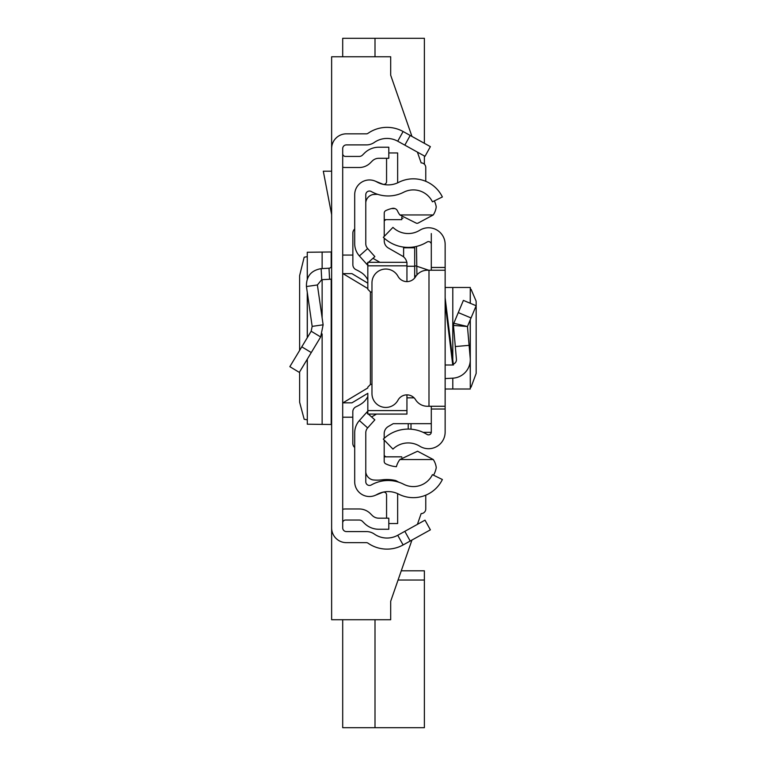 <?xml version="1.0" encoding="UTF-8"?>
<svg xmlns="http://www.w3.org/2000/svg" width="766" height="766" viewBox="0 0 766 766"><rect width="100%" height="100%" fill="white"/><g stroke="black" fill="none" stroke-linecap="round" stroke-linejoin="round"><path stroke-width="1.15" d="M299.611 371.912L299.63 402.265L304.169 419.251L307.262 419.854M299.611 350.445L299.611 275.655L304.169 257.232L307.262 256.629M307.31 278.69L307.262 252.244L307.262 278.814M307.31 252.263L331.19 251.976L331.63 251.372M410.203 135.458L430.377 146.641L425.006 156.321L404.831 145.138L410.203 135.458L403.108 131.522A33.225 33.225 0 0 0 367.996 133.332A2.767 2.767 0 0 1 366.416 133.83L346.395 133.83A14.765 14.765 0 0 0 331.63 148.594L331.63 527.889A14.765 14.765 0 0 0 346.395 542.654L366.416 542.654A2.767 2.767 0 0 1 367.996 543.151A33.225 33.225 0 0 0 403.108 544.952L410.203 541.026L404.831 531.336L425.006 520.152L430.377 529.842L410.203 541.026M404.831 145.138L397.736 141.212A22.147 22.147 0 0 0 374.335 142.419A13.845 13.845 0 0 1 366.416 144.898L346.395 144.898A3.696 3.696 0 0 0 342.699 148.594L342.699 527.889A3.696 3.696 0 0 0 346.395 531.575L366.416 531.575A13.845 13.845 0 0 1 374.335 534.065A22.147 22.147 0 0 0 397.736 535.271L404.831 531.336M342.699 153.66A2.767 2.767 0 0 0 345.476 156.427L359.254 156.427A4.615 4.615 0 0 0 362.51 155.077L364.425 153.171A20.299 20.299 0 0 1 378.777 147.225L388.802 147.225L388.802 158.294L378.777 158.294A9.23 9.23 0 0 0 372.257 160.994L370.342 162.909A15.693 15.693 0 0 1 359.254 167.505L345.476 167.505A13.845 13.845 0 0 1 342.699 167.227M342.699 522.814A2.767 2.767 0 0 1 345.476 520.047L359.254 520.047A4.615 4.615 0 0 1 362.51 521.397L364.425 523.312A20.299 20.299 0 0 0 378.777 529.258L388.802 529.258L388.802 518.18L378.777 518.18A9.23 9.23 0 0 1 372.257 515.48L370.342 513.574A15.693 15.693 0 0 0 359.254 508.978L345.476 508.978A13.845 13.845 0 0 0 342.699 509.256M331.63 279.025A13.845 13.845 0 0 1 329.581 279.284L321.72 279.695L317.392 284.962L306.438 286.532C306.209 276.354 311.111 270.388 321.145 268.636L329.007 268.224L329.581 279.284M331.63 265.457A2.767 2.767 0 0 1 329.007 268.224M306.438 286.532L312.164 326.383L323.128 324.803L317.392 284.962M312.164 326.383L311.178 331.238L320.667 336.954L323.128 324.803M311.178 331.238L289.845 366.665L299.324 372.391L320.667 336.954M331.63 171.201L323.309 171.201L331.63 214.7M331.63 425.101L331.19 424.498L307.31 424.211L307.31 359.13M307.262 359.206L307.31 424.211M342.699 402.839L351.929 402.839L367.824 393.312M367.824 283.171L351.929 273.634L342.699 273.634M342.699 417.202L352.81 417.202M342.699 255.068L352.858 255.068M402.973 218.262L401.767 218.262M425.762 167.505L425.762 181.312L425.762 167.505A4.615 4.615 0 0 0 421.147 162.89L417.403 152.108M331.63 148.594L331.63 56.761L390.689 56.761L390.689 75.212L411.955 136.425M421.147 513.593L417.403 524.365L421.147 513.593A4.615 4.615 0 0 0 425.762 508.978A4.615 4.615 0 0 1 421.147 513.593M331.63 527.889L331.63 619.723L390.689 619.723L390.689 601.262L411.955 540.049L401.269 570.804L424.383 570.804L424.383 727.7L342.699 727.7L342.699 619.723M384.235 220.905L385.834 219.651M385.834 456.833L384.187 455.531M425.762 495.171L425.762 508.978L425.762 495.171M342.699 56.761L342.699 38.3L424.383 38.3L424.383 143.319M375.005 38.3L375.005 56.761M424.383 155.977L424.383 164.211M375.005 619.723L375.005 727.7M354.696 432.838L354.696 481.747A14.765 14.765 0 0 0 376.757 494.597A23.076 23.076 0 0 1 398.646 494.118A32.296 32.296 0 0 0 442.375 479.516L432.426 474.661A21.228 21.228 0 0 1 403.682 484.256A34.144 34.144 0 0 0 371.29 484.964A3.696 3.696 0 0 1 365.775 481.747L365.775 432.838A7.382 7.382 0 0 1 367.651 427.916L359.388 420.544A18.461 18.461 0 0 0 354.696 432.838M368.379 414.08L374.852 419.854L367.651 427.916M367.824 411.103L366.588 412.481L367.824 413.583M366.588 412.481L359.388 420.544M368.456 262.326L374.852 256.62L367.651 248.557A7.382 7.382 0 0 1 365.775 243.645L365.775 194.727A3.696 3.696 0 0 1 371.29 191.519A34.144 34.144 0 0 0 403.682 192.228A21.228 21.228 0 0 1 432.426 201.822L442.375 196.967A32.296 32.296 0 0 0 398.646 182.365A23.076 23.076 0 0 1 376.757 181.887A14.765 14.765 0 0 0 354.696 194.727L354.696 243.645A18.461 18.461 0 0 0 359.388 255.94L367.824 265.381M366.588 264.002L367.824 262.901M374.995 181.035L382.761 184.175A2.767 2.767 0 0 0 386.562 181.609L386.562 158.294M397.583 182.873A13.845 13.845 0 0 0 397.64 181.609L397.64 152.951L388.802 152.951M374.995 495.439L382.761 492.308A2.767 2.767 0 0 1 386.562 494.874L386.562 518.18M388.802 523.532L397.64 523.532L397.64 494.874A13.845 13.845 0 0 0 397.583 493.61M401.767 217.151L401.767 219.651L384.235 219.651M394.978 208.572L391.503 208.572M384.187 456.833L401.767 456.833L401.767 457.331M434.341 200.884A23.995 23.995 0 0 1 436.237 206.868A18.604 18.604 0 0 1 433.259 214.949L417.767 223.26L416.522 223.279L399.871 214.949A20.816 20.816 0 0 1 397.535 210.985A4.596 4.596 0 0 0 392.355 208.371A30.439 30.439 0 0 0 385.815 210.602A2.767 2.767 0 0 0 384.235 213.111L384.235 236.407M398.722 482.187A51.351 51.351 0 0 0 395.792 480.579A38.118 38.118 0 0 0 382.033 479.842A39.966 39.966 0 0 1 372.783 479.899A9.173 9.173 0 0 1 365.775 472.134M367.824 410.595L406.947 410.595L406.947 414.08L367.824 414.08L367.824 393.322M354.696 228.986A5.534 5.534 0 0 0 352.858 233.113L352.858 264.672A5.534 5.534 0 0 0 356.066 269.699A42.456 42.456 0 0 1 361.226 272.543A18.461 18.461 0 0 1 367.824 280.002M367.824 396.462A18.461 18.461 0 0 1 361.217 403.921A42.456 42.456 0 0 1 356.018 406.784A5.534 5.534 0 0 0 352.81 411.811L352.81 443.332A5.534 5.534 0 0 0 354.696 447.507M406.947 410.595L406.947 394.863M370.591 384.35L371.97 384.35L370.591 384.35L367.824 387.117M370.591 292.066L371.97 292.066L370.591 292.066L367.824 289.289L367.824 283.085M367.824 289.289L367.824 262.326L406.947 262.326L406.947 265.821L367.824 265.821M406.947 281.61L406.947 265.821M431.296 423.675L393.236 423.675L388.362 426.461A8.302 8.302 180 0 0 384.187 433.671L384.187 438.344M371.577 416.934L376.556 414.08M384.187 440.029L384.187 461.352A2.767 2.767 180 0 0 385.767 463.851A30.439 30.439 0 0 0 396.395 466.705A20.816 20.816 0 0 1 399.871 459.533L433.269 459.533A18.633 18.633 0 0 1 436.256 467.624A23.995 23.995 0 0 1 433.537 475.198M414.1 397.841L406.947 397.841M399.871 459.533L417.547 451.222L433.269 459.533M406.794 262.326A9.23 9.23 0 0 0 402.303 255.997L388.41 248.04A8.302 8.302 0 0 1 384.235 240.83L384.235 238.178M379.936 262.326L372.946 258.324M433.259 214.949L399.871 214.949M365.775 202.617A9.077 9.077 0 0 1 372.783 194.583A39.966 39.966 0 0 1 377.734 194.344M445.142 297.878L453.415 364.999L445.142 364.999L445.142 287.48L470.286 287.48L470.209 303.259M431.296 270.226L431.296 267.458L445.142 267.458L445.142 409.025L431.296 409.025L431.296 406.258M431.296 409.025L431.296 432.101A2.767 2.767 0 0 1 427.074 434.456A35.82 35.82 0 0 0 383.326 439.138L392.948 449.096A21.975 21.975 0 0 1 419.787 446.224A16.613 16.613 0 0 0 445.142 432.101L445.142 409.025M445.142 267.458L445.142 244.373A16.613 16.613 0 0 0 419.787 230.25A21.975 21.975 0 0 1 392.948 227.378L383.326 237.336A35.82 35.82 0 0 0 427.074 242.018A2.767 2.767 0 0 1 431.296 244.373L431.296 233.563M445.142 378.576L452.792 378.174L452.792 389.004L445.142 389.004L445.142 364.999M431.296 267.458L431.296 244.373M445.142 270.226L428.989 270.226L428.989 406.258L445.142 406.258M428.989 406.258L427.342 406.258A13.845 13.845 0 0 1 415.555 399.689A10.149 10.149 0 0 0 397.985 400.197A13.845 13.845 0 0 1 371.97 393.609L371.97 282.865A13.845 13.845 0 0 1 397.985 276.287A10.149 10.149 0 0 0 415.555 276.794A13.845 13.845 0 0 1 427.342 270.226L428.989 270.226M452.792 378.174A18.461 18.461 0 0 0 470.209 358.143L467.452 326.507L453.807 323.262L453.472 325.445L453.807 323.262L463.392 300.396L476.165 305.758L471.042 317.947L458.279 312.595M469.098 345.342L455.31 346.548L453.472 325.445L467.452 326.507L471.042 317.947M453.309 364.109A4.615 4.615 0 0 0 456.421 359.34L455.31 346.548M452.792 389.004L470.286 389.004L470.209 361.341M470.286 289.165L471.042 289.261L476.107 301.095L476.165 303.068L476.165 373.415L471.042 387.223L470.286 387.318M416.474 246.422L416.79 266.233L428.721 270.226M408.23 423.675L408.23 429.084M414.693 278.001L414.693 246.796L414.693 278.001M414.693 265.735L416.79 266.233L416.924 274.956M415.804 276.411A2.767 2.758 180 0 1 414.693 274.199M403.615 247.801L414.693 247.801L403.615 247.801L403.615 256.907M397.736 141.212L403.108 131.522M397.736 535.271L403.108 544.952M321.145 268.636L321.72 279.695M301.785 346.835L311.274 352.551M331.19 424.498L331.19 279.102M331.19 266.951L331.19 251.976M322.132 424.479L322.132 333.928M322.132 317.9L322.132 279.676M322.132 268.579L322.132 252.004M307.31 337.662L307.31 292.65M367.824 387.931L342.967 402.839M370.39 384.36L370.39 292.057M367.824 288.552L342.967 273.634M398.071 580.034L424.383 580.034M367.651 248.557L359.388 255.94M452.754 364.999L445.142 303.279M470.209 319.939L470.209 358.143M452.792 287.48L452.792 359.915M410.997 429.199L410.997 423.675M431.296 432.33L423.1 432.33M406.947 266.252L414.693 266.252M307.262 337.739L307.262 292.306M470.286 287.48L470.286 303.288M470.286 319.776L470.286 389.004"/></g></svg>
